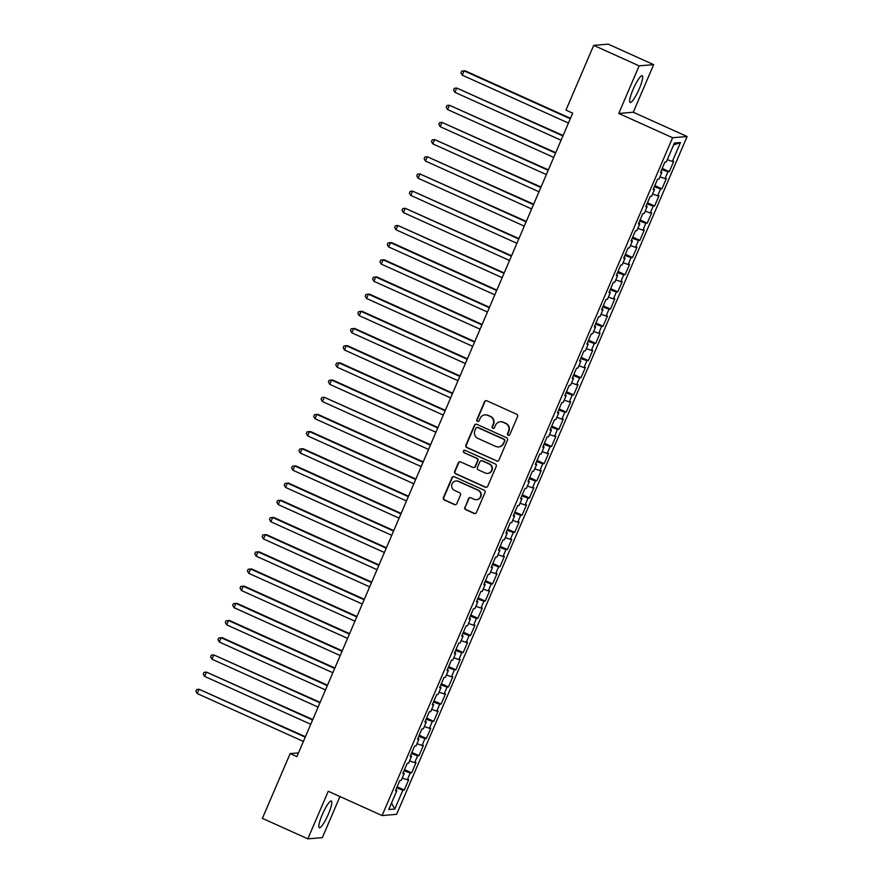 <?xml version="1.0" encoding="UTF-8"?>
<svg xmlns="http://www.w3.org/2000/svg" width="883" height="883" viewBox="0 0 883 883"><rect width="100%" height="100%" fill="white"/><g stroke="black" fill="none" stroke-linecap="round" stroke-linejoin="round"><path stroke-width="1.32" d="M508.2 435.22A1.291 1.258 -94.8 0 0 509.866 434.557L517.537 416.644A1.843 1.799 -94.8 0 0 516.61 414.215L486.875 400.794A1.843 1.799 -94.8 0 0 484.502 401.743L476.831 419.657A1.291 1.258 -94.8 0 0 478.089 421.467A1.291 1.258 -94.8 0 0 479.138 420.694L480.131 418.376A5.905 5.773 -94.8 0 1 487.736 415.363L490.208 416.489A5.905 5.773 -94.8 0 1 493.178 424.27L492.184 426.588A1.291 1.258 -94.8 0 0 493.454 428.387A1.291 1.258 -94.8 0 0 494.502 427.626L495.495 425.308A5.905 5.773 -94.8 0 1 503.089 422.295L505.573 423.421A5.905 5.773 -94.8 0 1 508.542 431.191L507.548 433.509A1.291 1.258 -94.8 0 0 508.2 435.22M500.297 421.809L500.683 421.776A5.905 5.773 -94.8 0 1 503.487 422.262L505.959 423.387A5.905 5.773 -94.8 0 1 508.939 431.158L507.946 433.476A1.291 1.258 -94.8 0 0 509.005 435.286M486.202 400.639A1.843 1.799 -94.8 0 0 484.899 401.71L477.217 419.624A1.291 1.258 -94.8 0 0 478.288 421.434M484.933 414.889L485.319 414.855A5.905 5.773 -94.8 0 1 488.122 415.33L490.606 416.456A5.905 5.773 -94.8 0 1 493.575 424.237L492.582 426.555A1.291 1.258 -94.8 0 0 493.652 428.354M328.388 814.115A14.647 2.704 114.3 0 0 331.357 801.013A14.647 2.704 114.3 0 0 322.262 814.623A14.647 2.704 114.3 0 0 319.304 827.724A14.647 2.704 114.3 0 0 328.388 814.115M639.226 88.874A14.647 2.704 114.3 0 0 642.195 75.772A14.647 2.704 114.3 0 0 633.1 89.382A14.647 2.704 114.3 0 0 630.142 102.483A14.647 2.704 114.3 0 0 639.226 88.874M464.811 507.239A1.843 1.799 -94.8 0 0 465.738 509.679L474.083 513.442A1.843 1.799 -94.8 0 0 476.456 512.493L484.988 492.604A1.843 1.799 -94.8 0 0 484.061 490.164L454.326 476.754A1.843 1.799 -94.8 0 0 451.953 477.703L443.421 497.593A1.843 1.799 -94.8 0 0 444.348 500.021L454.425 504.568A1.843 1.799 -94.8 0 0 456.798 503.63L460.451 495.12A1.843 1.799 -94.8 0 0 459.524 492.681L454.524 490.429A4.934 4.823 -94.8 0 1 456.047 481.003A4.934 4.823 -94.8 0 1 458.387 481.412L477.968 490.242A4.934 4.823 -94.8 0 1 476.445 499.668A4.934 4.823 -94.8 0 1 474.105 499.259L470.838 497.791A1.843 1.799 -94.8 0 0 468.465 498.729L465.209 507.206A1.843 1.799 -94.8 0 0 466.136 509.646L474.48 513.409A1.843 1.799 -94.8 0 0 475.153 513.564M296.887 756.632L572.681 113.156L565.948 110.121L593.707 45.364L639.137 65.861L618.751 113.443L672.603 137.726L382.085 815.561L328.233 791.267L307.836 838.85L262.394 818.353L290.154 753.596L296.887 756.632M496.555 461.003A1.843 1.799 -94.8 0 0 498.939 460.054L507.46 440.164A1.843 1.799 -94.8 0 0 506.533 437.736L476.798 424.315A1.843 1.799 -94.8 0 0 474.425 425.264L465.893 445.153A1.843 1.799 -94.8 0 0 466.831 447.593L496.952 460.97A1.843 1.799 -94.8 0 0 497.626 461.125M496.224 466.379L487.692 486.279A1.843 1.799 -94.8 0 1 485.319 487.217L455.584 473.807A1.843 1.799 -94.8 0 1 454.657 471.379L458.31 462.858A1.843 1.799 -94.8 0 1 460.683 461.919L472.747 467.361A1.843 1.799 -94.8 0 0 475.12 466.423L477.537 460.771A1.843 1.799 -94.8 0 0 476.61 458.343L464.05 452.67A1.291 1.258 -94.8 0 1 464.458 450.209A1.291 1.258 -94.8 0 1 465.065 450.319L495.297 463.95A1.843 1.799 -94.8 0 1 496.224 466.379M672.603 137.726L687.117 136.523L396.599 814.347L382.085 815.561M662.195 168.41L669.325 171.633L673.74 161.324L672.349 161.434L680.451 142.538L674.402 143.046L666.312 161.942L664.91 162.053L660.495 172.362L661.886 172.251L658.95 179.117L657.548 179.238L653.133 189.536L654.524 189.426L651.588 196.291L650.186 196.412L645.771 206.721L647.162 206.6L644.226 213.476L642.824 213.587L638.409 223.896L639.8 223.785L636.864 230.651L635.462 230.772L631.047 241.07L632.438 240.96L629.491 247.825L628.1 247.946L623.685 258.255L625.076 258.134L622.129 265.01L620.738 265.121L616.323 275.43L617.714 275.308L614.767 282.185L613.376 282.295L608.961 292.604L610.352 292.494L607.405 299.359L606.014 299.48L601.599 309.79L602.99 309.668L600.043 316.544L598.652 316.655L594.237 326.964L595.628 326.842L592.681 333.719L591.29 333.829L586.875 344.138L588.266 344.028L585.319 350.893L583.928 351.015L579.513 361.313L580.904 361.202L577.957 368.068L576.566 368.189L572.151 378.498L573.542 378.377L570.595 385.253L569.204 385.363L564.789 395.672L566.18 395.562L563.233 402.427L561.842 402.549L557.427 412.847L558.818 412.736L555.871 419.602L554.48 419.723L550.065 430.032L551.456 429.911L548.509 436.787L547.118 436.897L542.703 447.206L544.094 447.085L541.147 453.961L539.756 454.072L535.341 464.381L536.732 464.27L533.785 471.136L532.394 471.257L527.979 481.566L529.37 481.445L526.423 488.321L525.032 488.431L520.617 498.74L522.008 498.619L519.061 505.495L517.67 505.606L513.255 515.915L514.646 515.804L511.699 522.67L510.308 522.791L505.893 533.089L507.284 532.979L504.336 539.844L502.946 539.966L498.531 550.275L499.921 550.153L496.974 557.03L495.584 557.14L491.169 567.449L492.559 567.339L489.612 574.204L488.222 574.325L483.796 584.623L485.197 584.513L482.25 591.378L480.86 591.5L476.434 601.809L477.835 601.687L474.888 608.564L473.498 608.674L469.072 618.983L470.473 618.862L467.526 625.738L466.136 625.848L461.71 636.157L463.111 636.047L460.164 642.912L458.774 643.034L454.348 653.343L455.749 653.221L452.802 660.098L451.412 660.208L446.986 670.517L448.387 670.396L445.44 677.272L444.05 677.382L439.624 687.691L441.025 687.581L438.078 694.446L436.677 694.568L432.262 704.866L433.652 704.755L430.716 711.621L429.315 711.742L424.9 722.051L426.29 721.93L423.354 728.806L421.953 728.916L417.538 739.226L418.928 739.115L415.992 745.98L414.591 746.102L410.176 756.4L411.566 756.29L408.63 763.155L407.229 763.276L402.814 773.585L404.204 773.464L401.268 780.34L399.867 780.451L395.452 790.76L396.842 790.638L395.783 789.987M669.325 171.633L667.934 171.743L664.987 178.62L659.921 176.843M654.833 185.585L661.963 188.807L666.378 178.498L664.987 178.62M661.963 188.807L660.572 188.918L657.625 195.794L652.559 194.017M647.471 202.77L654.601 205.982L659.016 195.673L657.625 195.794M654.601 205.982L653.21 206.103L650.263 212.969L645.197 211.192M640.109 219.944L647.239 223.156L651.654 212.858L650.263 212.969M647.239 223.156L645.848 223.278L642.901 230.143L637.835 228.377M632.747 237.119L639.877 240.342L644.292 230.033L642.901 230.143M639.877 240.342L638.486 240.452L635.539 247.328L630.473 245.551M625.385 254.293L632.515 257.516L636.93 247.207L635.539 247.328M632.515 257.516L631.124 257.637L628.177 264.503L623.111 262.726M618.023 271.478L625.153 274.69L629.568 264.392L628.177 264.503M625.153 274.69L623.762 274.812L620.815 281.677L615.749 279.911M610.661 288.653L617.791 291.876L622.206 281.567L620.815 281.677M617.791 291.876L616.4 291.986L613.453 298.862L608.387 297.085M603.288 305.827L610.429 309.05L614.844 298.741L613.453 298.862M610.429 309.05L609.038 309.16L606.091 316.037L601.025 314.26M595.926 323.012L603.067 326.224L607.482 315.915L606.091 316.037M603.067 326.224L601.676 326.346L598.729 333.211L593.663 331.445M588.564 340.187L595.705 343.41L600.12 333.101L598.729 333.211M595.705 343.41L594.314 343.52L591.367 350.396L586.301 348.619M581.202 357.361L588.343 360.584L592.758 350.275L591.367 350.396M588.343 360.584L586.952 360.694L584.005 367.571L578.939 365.794M573.84 374.547L580.981 377.758L585.396 367.449L584.005 367.571M580.981 377.758L579.59 377.88L576.643 384.745L571.577 382.968M566.478 391.721L573.619 394.933L578.034 384.635L576.643 384.745M573.619 394.933L572.217 395.054L569.281 401.92L564.215 400.154M559.116 408.895L566.257 412.118L570.672 401.809L569.281 401.92M566.257 412.118L564.855 412.229L561.919 419.105L556.853 417.328M551.754 426.07L558.895 429.293L563.31 418.984L561.919 419.105M558.895 429.293L557.493 429.414L554.557 436.279L549.491 434.502M544.392 443.255L551.533 446.467L555.948 436.169L554.557 436.279M551.533 446.467L550.131 446.588L547.195 453.454L542.129 451.688M537.03 460.429L544.171 463.652L548.586 453.343L547.195 453.454M544.171 463.652L542.769 463.763L539.833 470.639L534.767 468.862M529.668 477.604L536.809 480.827L541.224 470.518L539.833 470.639M536.809 480.827L535.407 480.937L532.471 487.813L527.394 486.036M522.306 494.789L529.436 498.001L533.862 487.692L532.471 487.813M529.436 498.001L528.045 498.122L525.098 504.988L520.032 503.222M514.944 511.963L522.074 515.186L526.5 504.877L525.098 504.988M522.074 515.186L520.683 515.297L517.736 522.173L512.67 520.396M507.582 529.138L514.712 532.361L519.138 522.052L517.736 522.173M514.712 532.361L513.321 532.471L510.374 539.347L505.308 537.57M500.219 546.323L507.35 549.535L511.776 539.226L510.374 539.347M507.35 549.535L505.959 549.656L503.012 556.522L497.946 554.745M492.857 563.497L499.988 566.709L504.414 556.411L503.012 556.522M499.988 566.709L498.597 566.831L495.65 573.696L490.584 571.93M485.495 580.672L492.626 583.895L497.052 573.586L495.65 573.696M492.626 583.895L491.235 584.005L488.288 590.882L483.222 589.104M478.133 597.846L485.264 601.069L489.69 590.76L488.288 590.882M485.264 601.069L483.873 601.191L480.926 608.056L475.86 606.279M470.771 615.032L477.902 618.243L482.317 607.945L480.926 608.056M477.902 618.243L476.511 618.365L473.564 625.23L468.498 623.464M463.409 632.206L470.54 635.429L474.955 625.12L473.564 625.23M470.54 635.429L469.149 635.539L466.202 642.416L461.136 640.639M456.047 649.38L463.178 652.603L467.593 642.294L466.202 642.416M463.178 652.603L461.787 652.714L458.84 659.59L453.774 657.813M448.685 666.566L455.816 669.778L460.231 659.469L458.84 659.59M455.816 669.778L454.425 669.899L451.478 676.764L446.412 674.998M441.323 683.74L448.454 686.952L452.869 676.654L451.478 676.764M448.454 686.952L447.063 687.073L444.116 693.95L439.05 692.173M433.961 700.914L441.092 704.137L445.507 693.828L444.116 693.95M441.092 704.137L439.701 704.248L436.754 711.124L431.688 709.347M426.599 718.1L433.73 721.312L438.145 711.003L436.754 711.124M433.73 721.312L432.339 721.433L429.392 728.298L424.326 726.521M419.237 735.274L426.368 738.486L430.783 728.188L429.392 728.298M426.368 738.486L424.977 738.607L422.03 745.473L416.964 743.707M411.875 752.448L419.006 755.671L423.421 745.362L422.03 745.473M419.006 755.671L417.615 755.782L414.668 762.658L409.602 760.881M404.513 769.623L411.644 772.846L416.059 762.537L414.668 762.658M411.644 772.846L410.253 772.956L407.306 779.832L402.24 778.055M397.151 786.808L404.282 790.02L408.697 779.711L407.306 779.832M404.282 790.02L402.891 790.142L394.789 809.038L388.752 809.534L396.842 790.638M404.204 773.464L403.145 772.813M402.891 790.142L396.655 787.956M394.789 809.038L391.522 803.066M411.566 756.29L410.507 755.638M410.253 772.956L404.017 770.782M418.928 739.115L417.869 738.453M417.615 755.782L411.379 753.596M426.29 721.93L425.231 721.279M424.977 738.607L418.741 736.422M433.652 704.755L432.593 704.104M432.339 721.433L426.103 719.248M441.025 687.581L439.955 686.93M439.701 704.248L433.465 702.073M448.387 670.396L447.317 669.744M447.063 687.073L440.827 684.888M455.749 653.221L454.679 652.57M454.425 669.899L448.189 667.714M463.111 636.047L462.041 635.396M461.787 652.714L455.551 650.539M470.473 618.862L469.403 618.21M469.149 635.539L462.913 633.354M477.835 601.687L476.765 601.036M476.511 618.365L470.275 616.179M485.197 584.513L484.127 583.862M483.873 601.191L477.637 599.005M492.559 567.339L491.489 566.676M491.235 584.005L484.999 581.82M499.921 550.153L498.851 549.502M498.597 566.831L492.361 564.645M507.284 532.979L506.213 532.328M505.959 549.656L499.723 547.471M514.646 515.804L513.575 515.153M513.321 532.471L507.085 530.297M522.008 498.619L520.937 497.968M520.683 515.297L514.447 513.111M529.37 481.445L528.31 480.794M528.045 498.122L521.809 495.937M536.732 464.27L535.672 463.619M535.407 480.937L529.171 478.763M544.094 447.085L543.034 446.434M542.769 463.763L536.544 461.577M551.456 429.911L550.396 429.259M550.131 446.588L543.906 444.403M558.818 412.736L557.758 412.085M557.493 429.414L551.268 427.229M566.18 395.562L565.12 394.9M564.855 412.229L558.63 410.054M573.542 378.377L572.482 377.725M572.217 395.054L565.992 392.869M580.904 361.202L579.844 360.551M579.59 377.88L573.354 375.694M588.266 344.028L587.206 343.377M586.952 360.694L580.716 358.52M595.628 326.842L594.568 326.191M594.314 343.52L588.078 341.335M602.99 309.668L601.93 309.017M601.676 326.346L595.44 324.16M610.352 292.494L609.292 291.843M609.038 309.16L602.802 306.986M617.714 275.308L616.654 274.657M616.4 291.986L610.164 289.801M625.076 258.134L624.016 257.483M623.762 274.812L617.526 272.626M632.438 240.96L631.378 240.308M631.124 257.637L624.888 255.452M639.8 223.785L638.74 223.123M638.486 240.452L632.25 238.278M647.162 206.6L646.102 205.949M645.848 223.278L639.612 221.092M654.524 189.426L653.464 188.774M653.21 206.103L646.974 203.918M661.886 172.251L660.826 171.6M660.572 188.918L654.336 186.743M667.934 171.743L661.698 169.558M298.487 752.901L290.154 753.596M307.836 838.85L322.35 837.636L339.955 796.554M618.751 113.443L633.266 112.229L653.663 64.647L639.137 65.861M653.663 64.647L608.221 44.15L593.707 45.364M633.266 112.229L687.117 136.523M680.451 142.538L673.586 144.967M672.349 161.434L667.283 159.668M476.125 424.16A1.843 1.799 -94.8 0 0 474.811 425.231L466.29 445.12A1.843 1.799 -94.8 0 0 467.217 447.56L496.952 460.97M504.359 440.97A1.291 1.258 -94.8 0 0 503.707 439.27L477.604 427.504A1.291 1.258 -94.8 0 0 475.937 428.156L474.899 430.606A5.905 5.773 -94.8 0 0 477.869 438.387L495.705 446.434A5.905 5.773 -94.8 0 0 503.31 443.421L504.745 440.937A1.291 1.258 -94.8 0 0 504.094 439.237L503.707 439.27M476.986 427.394L477.383 427.361A1.291 1.258 -94.8 0 1 478.001 427.471L504.094 439.237M498.509 446.919L498.906 446.886A5.905 5.773 -94.8 0 0 503.696 443.387L503.31 443.421M504.745 440.937L503.696 443.387M460.01 461.765A1.843 1.799 -94.8 0 0 458.696 462.824L455.054 471.345A1.843 1.799 -94.8 0 0 455.981 473.774L485.716 487.184A1.843 1.799 -94.8 0 0 486.39 487.339M473.619 467.515L474.005 467.482A1.843 1.799 -94.8 0 0 475.507 466.39L477.935 460.738A1.843 1.799 -94.8 0 0 476.997 458.31L464.05 452.67M464.646 450.209A1.291 1.258 -94.8 0 0 464.447 452.648M485.253 473.001A4.934 4.823 -94.8 0 0 491.941 469.315A4.934 4.823 -94.8 0 0 489.116 463.983L482.228 460.871A1.843 1.799 -94.8 0 0 479.855 461.809L477.427 467.46A1.843 1.799 -94.8 0 0 478.354 469.888L485.253 473.001M487.593 473.409L487.99 473.376A4.934 4.823 -94.8 0 0 489.513 463.95L489.116 463.983M481.345 460.716L481.743 460.683A1.843 1.799 -94.8 0 1 482.615 460.838L489.513 463.95M470.153 497.626A1.843 1.799 -94.8 0 0 468.851 498.696L465.209 507.206M476.445 499.668L476.831 499.635A4.934 4.823 -94.8 0 0 478.354 490.208L477.968 490.242M456.047 481.003L456.445 480.97A4.934 4.823 -94.8 0 1 458.785 481.378L478.354 490.208M453.641 476.599A1.843 1.799 -94.8 0 0 452.339 477.67L443.818 497.559A1.843 1.799 -94.8 0 0 444.745 499.988L454.822 504.535A1.843 1.799 -94.8 0 0 455.496 504.69M570.462 118.322L465.087 70.783L464.116 70.872L462.273 75.165L568.431 123.057M570.275 118.763L464.116 70.872L461.666 71.148L460.926 72.87L462.273 75.165M563.1 135.496L456.743 88.046L454.911 92.34L561.069 140.231M562.913 135.938L456.743 88.046L454.304 88.322L453.564 90.044L454.911 92.34M555.738 152.671L449.381 105.22L447.549 109.525L553.707 157.406M555.55 153.112L449.381 105.22L446.941 105.507L446.202 107.218L447.549 109.525M548.376 169.856L442.019 122.406L440.187 126.699L546.345 174.591M548.188 170.298L442.019 122.406L439.579 122.682L438.84 124.393L440.187 126.699M541.014 187.03L434.657 139.58L432.825 143.874L538.983 191.766M540.826 187.472L434.657 139.58L432.217 139.856L431.478 141.578L432.825 143.874M533.652 204.205L427.295 156.755L425.463 161.048L531.621 208.94M533.464 204.646L427.295 156.755L424.855 157.031L424.116 158.752L425.463 161.048M526.29 221.39L419.933 173.94L418.101 178.234L524.259 226.125M526.102 221.821L419.933 173.94L417.493 174.216L416.754 175.927L418.101 178.234M518.928 238.565L412.571 191.114L410.738 195.408L516.897 243.3M518.74 239.006L412.571 191.114L410.131 191.39L409.392 193.112L410.738 195.408M511.566 255.739L405.209 208.289L403.376 212.582L509.535 260.474M511.378 256.18L405.209 208.289L402.769 208.565L402.03 210.286L403.376 212.582M504.204 272.924L397.847 225.474L396.003 229.768L502.173 277.648M504.016 273.355L397.847 225.474L395.407 225.75L394.668 227.461L396.003 229.768M496.842 290.099L391.467 242.56L390.485 242.648L388.641 246.942L494.811 294.834M496.654 290.54L390.485 242.648L388.045 242.924L387.306 244.646L388.641 246.942M489.48 307.273L384.105 259.745L383.123 259.823L381.279 264.116L487.449 312.008M489.292 307.714L383.123 259.823L380.683 260.099L379.944 261.821L381.279 264.116M482.118 324.447L376.743 276.92L375.761 276.997L373.917 281.291L480.087 329.182M481.93 324.889L375.761 276.997L373.321 277.284L372.582 278.995L373.917 281.291M474.756 341.633L369.381 294.094L368.399 294.182L366.555 298.476L472.725 346.368M474.568 342.074L368.399 294.182L365.959 294.458L365.22 296.169L366.555 298.476M467.394 358.807L362.019 311.28L361.037 311.357L359.193 315.65L465.363 363.542M467.206 359.249L361.037 311.357L358.597 311.633L357.858 313.355L359.193 315.65M460.032 375.981L354.657 328.454L353.675 328.531L351.831 332.825L458.001 380.716M459.844 376.423L353.675 328.531L351.224 328.807L350.496 330.529L351.831 332.825M452.67 393.167L347.295 345.628L346.313 345.717L344.469 350.01L450.639 397.902M452.482 393.597L346.313 345.717L343.862 345.993L343.134 347.703L344.469 350.01M445.308 410.341L339.933 362.814L338.951 362.891L337.107 367.185L443.277 415.076M445.12 410.783L338.951 362.891L336.5 363.167L335.772 364.889L337.107 367.185M437.946 427.515L332.571 379.988L331.589 380.065L329.745 384.359L435.915 432.251M437.758 427.957L331.589 380.065L329.138 380.341L328.41 382.063L329.745 384.359M430.584 444.701L324.227 397.251L322.383 401.544L428.553 449.425M430.396 445.131L324.227 397.251L321.776 397.527L321.048 399.237L322.383 401.544M423.222 461.875L317.847 414.337L316.865 414.425L315.021 418.719L421.191 466.61M423.034 462.317L316.865 414.425L314.414 414.701L313.686 416.423L315.021 418.719M415.86 479.05L310.485 431.522L309.503 431.599L307.659 435.893L413.829 483.785M415.672 479.491L309.503 431.599L307.052 431.875L306.324 433.597L307.659 435.893M408.498 496.224L303.123 448.696L302.141 448.774L300.297 453.067L406.467 500.959M408.299 496.665L302.141 448.774L299.69 449.05L298.962 450.772L300.297 453.067M401.136 513.409L295.761 465.871L294.779 465.959L292.935 470.253L399.105 518.144M400.937 513.851L294.779 465.959L292.328 466.235L291.6 467.946L292.935 470.253M393.763 530.584L288.399 483.056L287.416 483.133L285.573 487.427L391.743 535.319M393.575 531.025L287.416 483.133L284.966 483.409L284.238 485.131L285.573 487.427M386.401 547.758L281.037 500.231L280.054 500.308L278.211 504.601L384.381 552.493M386.213 548.2L280.054 500.308L277.604 500.584L276.865 502.306L278.211 504.601M379.039 564.943L273.675 517.405L272.692 517.493L270.849 521.787L377.019 569.678M378.851 565.374L272.692 517.493L270.242 517.769L269.503 519.48L270.849 521.787M371.677 582.118L266.313 534.579L265.33 534.668L263.487 538.961L369.657 586.853M371.489 582.559L265.33 534.668L262.88 534.943L262.141 536.665L263.487 538.961M364.315 599.292L258.951 551.765L257.968 551.842L256.125 556.135L362.295 604.027M364.127 599.734L257.968 551.842L255.518 552.118L254.779 553.84L256.125 556.135M356.953 616.477L251.578 568.939L250.606 569.016L248.763 573.321L354.933 621.202M356.765 616.908L250.606 569.016L248.156 569.303L247.417 571.014L248.763 573.321M349.591 633.652L244.216 586.113L243.244 586.202L241.401 590.495L347.56 638.387M349.403 634.093L243.244 586.202L240.794 586.478L240.055 588.199L241.401 590.495M342.229 650.826L236.854 603.299L235.882 603.376L234.039 607.67L340.198 655.561M342.041 651.268L235.882 603.376L233.432 603.652L232.693 605.374L234.039 607.67M334.867 668.001L229.492 620.473L228.52 620.55L226.677 624.844L332.836 672.736M334.679 668.442L228.52 620.55L226.07 620.826L225.331 622.548L226.677 624.844M327.505 685.186L222.13 637.647L221.158 637.736L219.315 642.029L325.474 689.921M327.317 685.627L221.158 637.736L218.708 638.012L217.969 639.722L219.315 642.029M320.143 702.36L213.785 654.91L211.953 659.204L318.112 707.095M319.955 702.802L213.785 654.91L211.346 655.186L210.607 656.908L211.953 659.204M312.781 719.535L206.423 672.084L204.591 676.378L310.75 724.27M312.593 719.976L206.423 672.084L203.984 672.36L203.245 674.082L204.591 676.378M305.419 736.72L199.061 689.27L197.229 693.563L303.388 741.455M305.231 737.15L199.061 689.27L196.622 689.546L195.883 691.257L197.229 693.563"/></g></svg>
